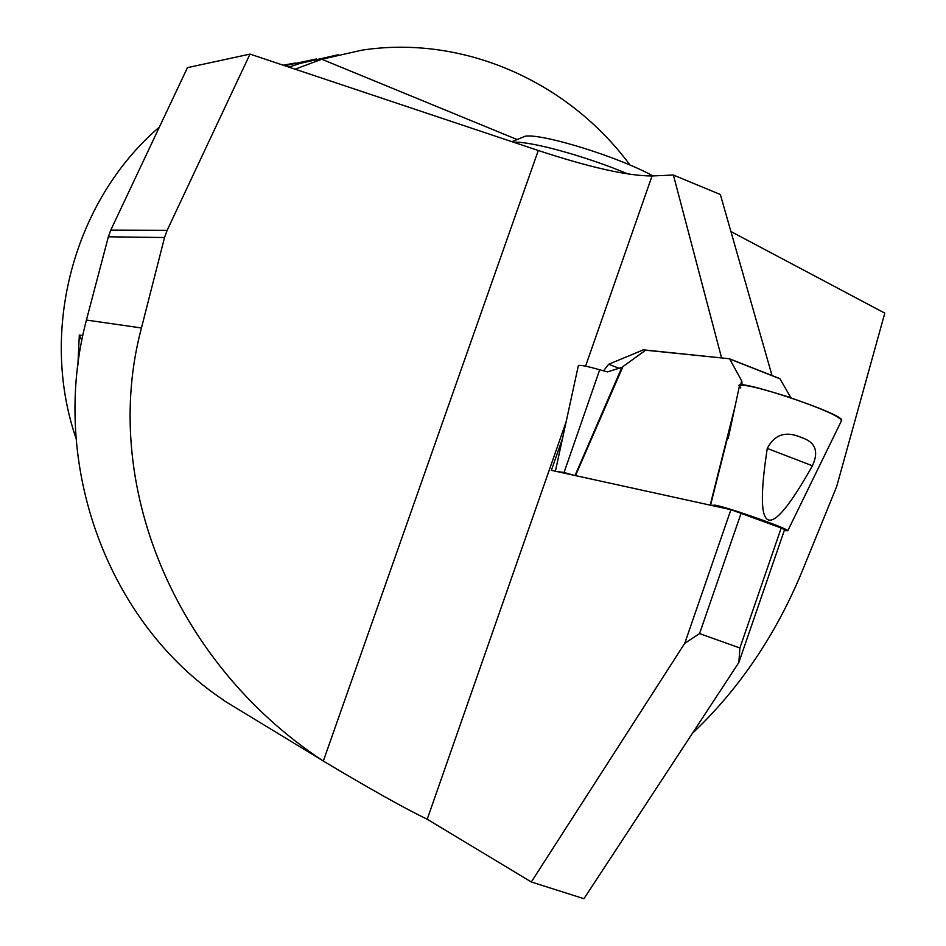 <?xml version="1.0" encoding="UTF-8"?>
<svg xmlns="http://www.w3.org/2000/svg" width="946" height="946" viewBox="0 0 946 946"><rect width="100%" height="100%" fill="white"/><g stroke="black" fill="none" stroke-linecap="round" stroke-linejoin="round"><path stroke-width="1.42" d="M812.413 465.775C768.625 543.69 753.572 537.907 767.265 448.439C774.514 434.332 785.96 430.714 801.605 437.572C815.44 442.137 819.035 451.538 812.413 465.775L767.265 448.439M711.132 505.341L713.887 505.259C715.673 503.225 786.528 527.643 787.793 530.73L784.234 530.647M728.183 438.554L739.358 386.275C731.613 376.709 840.675 412.633 841.798 420.083L841.337 421.017C842.106 417.446 823.552 409.121 785.665 396.067C750.888 385.306 735.929 382.622 740.801 388.002M741.014 385.022L741.664 380.848L729.685 358.995L779.989 378.814L790.915 397.805M741.912 381.557L741.971 385.01M729.532 358.818L779.989 378.814M573.737 475.223L564.064 472.492L556.425 471.427M564.064 472.492L599.705 369.756C585.113 365.641 577.959 364.447 578.231 366.173L555.539 470.564M779.729 378.566L729.307 358.723L645.61 350.209L621.9 367.344L607.438 371.92L599.705 369.756M710.552 505.211L733.115 415.483M741.664 380.848L740.564 385.057M735.172 405.846L710.198 505.14M622.823 366.835L575.499 475.613M575.05 475.519L621.9 367.344M772.019 375.527L720.355 194.509L673.398 175.034L652.054 175.956C627.884 175.98 589.961 167.489 538.286 150.497L250.004 54.099L167.135 230.316L164.533 237.529L108.352 236.796L86.429 320.055C48.435 463.173 107.738 623.284 223.457 699.993M730.915 231.534L884.794 313.138L836.69 486.504L801.818 572.07C775.554 635.345 739.074 689.102 692.377 733.363M108.352 236.796L110.753 230.138L187.438 67.651L250.004 54.099M562.503 438.53L551.388 470.328L730.915 509.681L781.207 527.986L739.89 647.986L699.555 633.595L684.75 643.315L531.309 881.979L427.214 819.236C405.869 809.019 371.234 789.638 323.307 761.081L322.054 760.241C173.496 661.845 100.288 481.869 141.451 327.966L164.533 237.529M741.191 513.004L699.555 633.595M781.207 527.986L784.541 529.76L738.85 662.507L583.954 898.7L531.309 881.979M684.75 643.315L730.915 509.681M722.094 357.99L643.386 349.831L608.68 364.257L603.513 370.832M721.55 357.777L673.398 175.034M739.89 647.986L738.85 662.507M295.187 63.051L283.232 65.203M284.699 65.7L316.402 58.959M338.053 54.773L300.036 63.429L288.932 67.107M295.128 69.188L321.746 59.243L362.011 50.15C463.646 34.695 568.392 81.593 630.024 165.077M158.49 127.828C73.575 201.096 38.94 331.017 76.129 438.613M77.879 365.262L79.322 335.002L82.81 335.594M81.829 340.454L79.322 335.002M608.68 364.257L619.287 368.361M643.386 349.831L645.018 350.469M652.906 175.921C619.252 157.178 543.122 133.528 525.444 136.153L511.869 141.663M628.097 174.017C586.094 156.303 530.718 141.049 513.631 142.255M427.214 819.236L566.157 421.715M585.574 366.173L652.054 175.956M86.429 320.055L141.451 327.966M321.746 59.243L516.729 139.393M110.753 230.138L167.135 230.316M323.307 761.081L538.286 150.497M787.793 530.73L841.798 420.083M322.054 760.241L223.303 700.217"/></g></svg>
